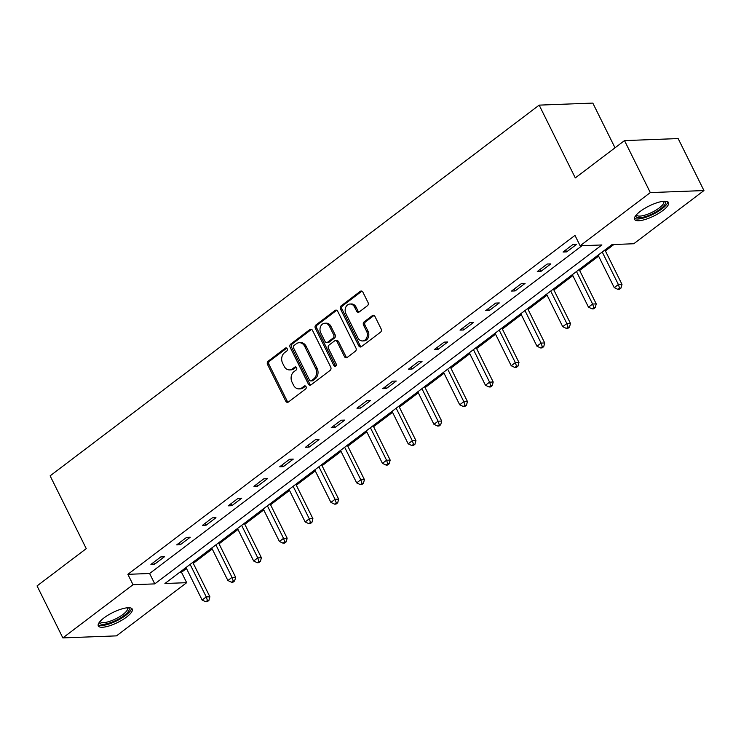 <?xml version="1.0" encoding="UTF-8"?>
<svg xmlns="http://www.w3.org/2000/svg" width="741" height="741" viewBox="0 0 741 741"><rect width="100%" height="100%" fill="white"/><g stroke="black" fill="none" stroke-linecap="round" stroke-linejoin="round"><path stroke-width="1.11" d="M287.193 348.715A1.667 1.334 -92.2 0 0 285.35 348.15L268.131 361.2A2.38 1.908 -92.2 0 0 267.529 364.47L285.767 401.205A2.38 1.908 -92.2 0 0 287.471 402.363A2.38 1.908 -92.2 0 0 288.397 402.02L305.616 388.969A1.667 1.334 -92.2 0 0 304.199 386.107L301.967 387.802A7.623 6.113 -92.2 0 1 299.012 388.886A7.623 6.113 -92.2 0 1 293.538 385.2L292.019 382.134A7.623 6.113 -92.2 0 1 293.964 371.676L296.196 369.981A1.667 1.334 -92.2 0 0 294.779 367.128L292.547 368.814A7.623 6.113 -92.2 0 1 289.592 369.907A7.623 6.113 -92.2 0 1 284.118 366.221L282.599 363.155A7.623 6.113 -92.2 0 1 284.544 352.697L286.767 351.002A1.667 1.334 -92.2 0 0 287.193 348.715M662.843 210.546A18.933 5.539 -26.4 0 1 645.615 219.345A18.933 5.539 -26.4 0 1 634.574 219.392A18.933 5.539 -26.4 0 1 640.233 211.398A18.933 5.539 -26.4 0 1 657.462 202.599A18.933 5.539 -26.4 0 1 668.502 202.552A18.933 5.539 -26.4 0 1 662.843 210.546M126.572 617.058A18.933 5.539 -26.4 0 1 109.344 625.867A18.933 5.539 -26.4 0 1 98.303 625.913A18.933 5.539 -26.4 0 1 103.962 617.92A18.933 5.539 -26.4 0 1 121.191 609.121A18.933 5.539 -26.4 0 1 132.231 609.074A18.933 5.539 -26.4 0 1 126.572 617.058M367.406 305.746A2.38 1.908 -92.2 0 0 368.018 302.476L362.905 292.167A2.38 1.908 -92.2 0 0 361.191 291.018A2.38 1.908 -92.2 0 0 360.265 291.361L341.147 305.857A2.38 1.908 -92.2 0 0 340.536 309.127L358.774 345.862A2.38 1.908 -92.2 0 0 360.487 347.01A2.38 1.908 -92.2 0 0 361.404 346.677L380.531 332.181A2.38 1.908 -92.2 0 0 381.133 328.911L374.955 316.463A2.38 1.908 -92.2 0 0 373.251 315.305A2.38 1.908 -92.2 0 0 372.325 315.647L364.137 321.853A2.38 1.908 -92.2 0 0 363.535 325.123L366.6 331.292A6.373 5.113 -92.2 0 1 362.506 340.953A6.373 5.113 -92.2 0 1 357.931 337.868L345.917 313.684A6.373 5.113 -92.2 0 1 350.011 304.023A6.373 5.113 -92.2 0 1 354.587 307.107L356.588 311.137A2.38 1.908 -92.2 0 0 358.301 312.294A2.38 1.908 -92.2 0 0 359.228 311.952L367.406 305.746M62.855 637.908L37.05 585.927L86.252 548.627L50.129 475.852L539.17 105.129L575.303 177.905L624.506 140.605L650.311 192.586L703.95 190.557L633.777 243.743L612.029 244.576L164.919 583.51L186.667 582.676L116.494 635.871L62.855 637.908L133.028 584.714L154.776 583.889L601.887 244.956L580.138 245.78L650.311 192.586M580.138 245.78L574.979 235.388L127.869 574.321L133.028 584.714M312.498 330.375A2.38 1.908 -92.2 0 0 310.785 329.226A2.38 1.908 -92.2 0 0 309.868 329.569L290.741 344.065A2.38 1.908 -92.2 0 0 290.129 347.334L308.367 384.07A2.38 1.908 -92.2 0 0 310.081 385.218A2.38 1.908 -92.2 0 0 311.007 384.885L330.125 370.389A2.38 1.908 -92.2 0 0 330.736 367.119L312.498 330.375M315.944 324.956L335.062 310.46A2.38 1.908 -92.2 0 1 335.988 310.118A2.38 1.908 -92.2 0 1 337.701 311.276L355.939 348.011A2.38 1.908 -92.2 0 1 355.328 351.28L347.149 357.486A2.38 1.908 -92.2 0 1 346.223 357.829A2.38 1.908 -92.2 0 1 344.509 356.671L337.118 341.777A2.38 1.908 -92.2 0 0 335.404 340.619A2.38 1.908 -92.2 0 0 334.478 340.962L329.05 345.074A2.38 1.908 -92.2 0 0 328.448 348.344L336.145 363.859A1.667 1.334 -92.2 0 1 333.876 365.582L315.333 328.226A2.38 1.908 -92.2 0 1 315.944 324.956L317.389 324.901L336.516 310.405L335.062 310.46M615.011 147.802L592.819 103.092L539.17 105.129M127.869 574.321L149.608 573.497L582.009 245.716M154.545 564.272L164.456 556.76L160.834 556.899L150.923 564.41L154.545 564.272L153.609 562.373M180.304 544.746L190.215 537.234L186.584 537.373L176.682 544.885L180.304 544.746L179.368 542.847M206.063 525.221L215.964 517.709L212.343 517.848L202.441 525.36L206.063 525.221L205.118 523.322M231.822 505.695L241.723 498.184L238.102 498.322L228.191 505.834L231.822 505.695L230.877 503.797M257.572 486.17L267.482 478.658L263.861 478.797L253.95 486.309L257.572 486.17L256.636 484.271M283.331 466.645L293.241 459.133L289.611 459.272L279.709 466.784L283.331 466.645L282.395 464.755M309.09 447.119L318.991 439.617L315.37 439.746L305.468 447.258L309.09 447.119L308.145 445.23M334.849 427.594L344.75 420.091L341.129 420.221L331.218 427.733L334.849 427.594L333.904 425.705M360.598 408.069L370.509 400.566L366.888 400.696L356.977 408.208L360.598 408.069L359.663 406.179M386.357 388.543L396.268 381.041L392.637 381.17L382.736 388.682L386.357 388.543L385.422 386.654M412.116 369.018L422.027 361.515L418.396 361.654L408.495 369.157L412.116 369.018L411.172 367.128M437.875 349.493L447.777 341.99L444.155 342.129L434.245 349.632L437.875 349.493L436.931 347.603M463.634 329.967L473.536 322.465L469.914 322.604L460.004 330.106L463.634 329.967L462.69 328.078M489.384 310.451L499.295 302.939L495.673 303.078L485.763 310.581L489.384 310.451L488.449 308.552M515.143 290.926L525.054 283.414L521.423 283.553L511.522 291.056L515.143 290.926L514.198 289.027M540.902 271.401L550.804 263.889L547.182 264.028L537.281 271.53L540.902 271.401L539.957 269.502M566.661 251.875L576.563 244.363L572.941 244.502L563.03 252.005L566.661 251.875L565.716 249.976M179.628 572.358L181.508 572.284L186.482 568.514M193.29 563.355L212.241 548.988M219.049 543.829L237.991 529.463M244.808 524.304L263.75 509.938M270.558 504.778L289.509 490.412M296.317 485.253L315.268 470.887M322.076 465.728L341.017 451.362M347.835 446.202L366.776 431.836M373.584 426.677L392.535 412.311M399.343 407.152L418.295 392.786M425.102 387.626L444.044 373.26M450.861 368.101L469.803 353.735M476.611 348.576L495.562 334.21M502.37 329.05L521.321 314.684M528.129 309.525L547.071 295.159M553.888 290L572.83 275.633M579.647 270.474L598.589 256.117M605.397 250.949L613.909 244.502M624.506 140.605L678.145 138.567L703.95 190.557M181.508 572.284L186.667 582.676M149.608 573.497L154.776 583.889M289.592 369.907L291.046 369.852A7.623 6.113 -92.2 0 0 294.001 368.759L292.547 368.814M296.15 367.128L294.001 368.759M299.012 388.886L300.466 388.83A7.623 6.113 -92.2 0 0 303.421 387.747L301.967 387.802M305.579 386.107L303.421 387.747M286.73 348.15L269.585 361.145A2.38 1.908 -92.2 0 0 268.974 364.415L287.212 401.15A2.38 1.908 -92.2 0 0 288.193 402.15M311.516 329.375A2.38 1.908 -92.2 0 0 311.313 329.513L292.195 344.009A2.38 1.908 -92.2 0 0 291.584 347.279L309.821 384.014A2.38 1.908 -92.2 0 0 310.803 385.014M293.945 345.565A1.667 1.334 -92.2 0 0 293.519 347.853L309.525 380.105A1.667 1.334 -92.2 0 0 311.368 380.67L313.721 378.892A7.623 6.113 -92.2 0 0 315.666 368.425L304.718 346.39A7.623 6.113 -92.2 0 0 299.244 342.694A7.623 6.113 -92.2 0 0 296.289 343.787L293.945 345.565M310.72 380.911L312.174 380.855A1.667 1.334 -92.2 0 0 312.822 380.615L311.368 380.67M299.244 342.694L300.698 342.638A7.623 6.113 -92.2 0 1 306.172 346.334L317.111 368.37A7.623 6.113 -92.2 0 1 315.166 378.836L312.822 380.615M335.404 340.619L336.849 340.564A2.38 1.908 -92.2 0 1 338.563 341.721L345.964 356.616A2.38 1.908 -92.2 0 0 346.936 357.616M317.389 324.901A2.38 1.908 -92.2 0 0 316.787 328.17L335.33 365.526A1.667 1.334 -92.2 0 0 335.784 366.091M329.439 326.309A6.373 5.113 -92.2 0 0 324.864 323.233A6.373 5.113 -92.2 0 0 320.77 332.885L325.003 341.406A2.38 1.908 -92.2 0 0 326.707 342.555A2.38 1.908 -92.2 0 0 327.633 342.222L333.061 338.1A2.38 1.908 -92.2 0 0 333.672 334.83L329.439 326.309L330.894 326.262A6.373 5.113 -92.2 0 0 326.309 323.178L324.864 323.233M326.707 342.555L328.161 342.509A2.38 1.908 -92.2 0 0 329.087 342.166L327.633 342.222M330.894 326.262L335.117 334.775A2.38 1.908 -92.2 0 1 334.515 338.044L329.087 342.166M350.011 304.023L351.466 303.967A6.373 5.113 -92.2 0 1 356.041 307.052L358.042 311.081A2.38 1.908 -92.2 0 0 359.024 312.081M362.506 340.953L363.951 340.897A6.373 5.113 -92.2 0 0 368.045 331.236L366.6 331.292M373.983 315.453A2.38 1.908 -92.2 0 0 373.77 315.592L365.591 321.798A2.38 1.908 -92.2 0 0 364.98 325.067L368.045 331.236M361.923 291.167A2.38 1.908 -92.2 0 0 361.719 291.306L342.592 305.801A2.38 1.908 -92.2 0 0 341.99 309.071L360.219 345.806A2.38 1.908 -92.2 0 0 361.2 346.807M185.991 567.532L202.136 600.043L206.257 596.913L209.879 596.774L192.799 562.373M207.452 600.516L205.794 601.766L207.248 601.711L208.897 600.46L207.452 600.516L206.257 596.913L190.122 564.401M205.794 601.766L202.136 600.043M209.879 596.774L208.897 600.46M128.184 607.731A16.385 4.789 -26.4 0 1 125.229 614.669A16.385 4.789 -26.4 0 1 109.687 622.959A16.385 4.789 -26.4 0 1 99.683 621.875M100.23 621.245A15.172 4.437 153.6 0 0 100.331 621.532A15.172 4.437 153.6 0 0 109.52 621.393A15.172 4.437 153.6 0 0 127.517 608.046A15.172 4.437 153.6 0 0 127.341 607.777M98.145 624.839A18.812 5.502 153.6 0 0 108.973 624.015A18.812 5.502 153.6 0 0 131.472 608.296M664.455 201.209A16.385 4.789 -26.4 0 1 660.5 208.934A16.385 4.789 -26.4 0 1 643.948 217.03A16.385 4.789 -26.4 0 1 635.954 215.353M636.5 214.723A15.172 4.437 153.6 0 0 636.602 215.01A15.172 4.437 153.6 0 0 645.448 214.983A15.172 4.437 153.6 0 0 659.258 207.925A15.172 4.437 153.6 0 0 663.788 201.524A15.172 4.437 153.6 0 0 663.612 201.265M634.416 218.317A18.812 5.502 153.6 0 0 661.945 208.879A18.812 5.502 153.6 0 0 667.743 201.774M211.75 548.007L227.885 580.518L232.016 577.387L235.638 577.248L218.558 542.847M233.211 580.99L231.553 582.241L233.007 582.185L234.656 580.935L233.211 580.99L232.016 577.387L215.881 544.876M231.553 582.241L227.885 580.518M235.638 577.248L234.656 580.935M237.509 528.481L253.644 560.993L257.775 557.862L261.397 557.723L244.317 523.322M258.961 561.465L257.312 562.715L258.766 562.66L260.415 561.409L258.961 561.465L257.775 557.862L241.631 525.35M257.312 562.715L253.644 560.993M261.397 557.723L260.415 561.409M263.259 508.956L279.403 541.467L283.525 538.337L287.156 538.198L270.076 503.797M284.72 541.94L283.071 543.19L284.516 543.134L286.174 541.884L284.72 541.94L283.525 538.337L267.39 505.825M283.071 543.19L279.403 541.467M287.156 538.198L286.174 541.884M289.018 489.43L305.162 521.942L309.284 518.811L312.915 518.681L295.835 484.271M310.479 522.414L308.83 523.665L310.275 523.609L311.924 522.359L310.479 522.414L309.284 518.811L293.149 486.3M308.83 523.665L305.162 521.942M312.915 518.681L311.924 522.359M314.777 469.905L330.912 502.417L335.043 499.286L338.665 499.156L321.585 464.746M336.238 502.889L334.58 504.139L336.034 504.084L337.683 502.833L336.238 502.889L335.043 499.286L318.908 466.774M334.58 504.139L330.912 502.417M338.665 499.156L337.683 502.833M340.536 450.38L356.671 482.891L360.802 479.76L364.424 479.631L347.344 445.221M361.988 483.364L360.339 484.614L361.793 484.558L363.442 483.308L361.988 483.364L360.802 479.76L344.658 447.249M360.339 484.614L356.671 482.891M364.424 479.631L363.442 483.308M366.295 430.854L382.43 463.366L386.561 460.235L390.183 460.105L373.103 425.695M387.747 463.838L386.098 465.089L387.543 465.033L389.201 463.783L387.747 463.838L386.561 460.235L370.417 427.733M386.098 465.089L382.43 463.366M390.183 460.105L389.201 463.783M392.045 411.329L408.189 443.84L412.311 440.719L415.942 440.58L398.862 406.17M413.506 444.313L411.857 445.563L413.302 445.508L414.951 444.257L413.506 444.313L412.311 440.719L396.176 408.208M411.857 445.563L408.189 443.84M415.942 440.58L414.951 444.257M417.804 391.804L433.939 424.315L438.07 421.194L441.692 421.055L424.612 386.645M439.265 424.788L437.607 426.038L439.061 425.982L440.71 424.732L439.265 424.788L438.07 421.194L421.935 388.682M437.607 426.038L433.939 424.315M441.692 421.055L440.71 424.732M443.563 372.278L459.698 404.79L463.829 401.668L467.451 401.529L450.371 367.119M465.015 405.262L463.366 406.513L464.82 406.466L466.469 405.207L465.015 405.262L463.829 401.668L447.684 369.157M463.366 406.513L459.698 404.79M467.451 401.529L466.469 405.207M469.322 352.753L485.457 385.264L489.588 382.143L493.21 382.004L476.13 347.594M490.774 385.737L489.125 386.987L490.57 386.941L492.228 385.681L490.774 385.737L489.588 382.143L473.443 349.632M489.125 386.987L485.457 385.264M493.21 382.004L492.228 385.681M495.071 333.237L511.216 365.739L515.338 362.618L518.969 362.479L501.889 328.068M516.533 366.211L514.884 367.471L516.329 367.416L517.978 366.156L516.533 366.211L515.338 362.618L499.202 330.106M514.884 367.471L511.216 365.739M518.969 362.479L517.978 366.156M520.83 313.712L536.966 346.223L541.097 343.092L544.718 342.953L527.638 308.543M542.292 346.686L540.634 347.946L542.088 347.89L543.737 346.631L542.292 346.686L541.097 343.092L524.961 310.581M540.634 347.946L536.966 346.223M544.718 342.953L543.737 346.631M546.589 294.186L562.725 326.698L566.856 323.567L570.477 323.428L553.397 289.018M568.041 327.161L566.393 328.42L567.847 328.365L569.496 327.114L568.041 327.161L566.856 323.567L550.72 291.056M566.393 328.42L562.725 326.698M570.477 323.428L569.496 327.114M572.348 274.661L588.484 307.172L592.615 304.042L596.236 303.903L579.156 269.492M593.8 307.635L592.152 308.895L593.597 308.84L595.255 307.589L593.8 307.635L592.615 304.042L576.47 271.53M592.152 308.895L588.484 307.172M596.236 303.903L595.255 307.589M598.098 255.136L614.243 287.647L618.365 284.516L621.995 284.377L604.915 249.967M619.559 288.119L617.911 289.37L619.356 289.314L621.004 288.064L619.559 288.119L618.365 284.516L602.229 252.005M617.911 289.37L614.243 287.647M621.995 284.377L621.004 288.064M286.665 348.094L285.35 348.15M305.505 386.061L304.199 386.107M296.085 367.082L294.779 367.128M287.212 401.15L285.767 401.205M268.974 364.415L267.529 364.47M269.585 361.145L268.131 361.2M309.821 384.014L308.367 384.07M291.584 347.279L290.129 347.334M292.195 344.009L290.741 344.065M311.313 329.513L309.868 329.569M315.166 378.836L313.721 378.892M317.111 368.37L315.666 368.425M306.172 346.334L304.718 346.39M345.964 356.616L344.509 356.671M338.563 341.721L337.118 341.777M335.33 365.526L333.876 365.582M316.787 328.17L315.333 328.226M334.515 338.044L333.061 338.1M335.117 334.775L333.672 334.83M358.042 311.081L356.588 311.137M356.041 307.052L354.587 307.107M364.98 325.067L363.535 325.123M365.591 321.798L364.137 321.853M373.77 315.592L372.325 315.647M360.219 345.806L358.774 345.862M341.99 309.071L340.536 309.127M342.592 305.801L341.147 305.857M361.719 291.306L360.265 291.361"/></g></svg>
